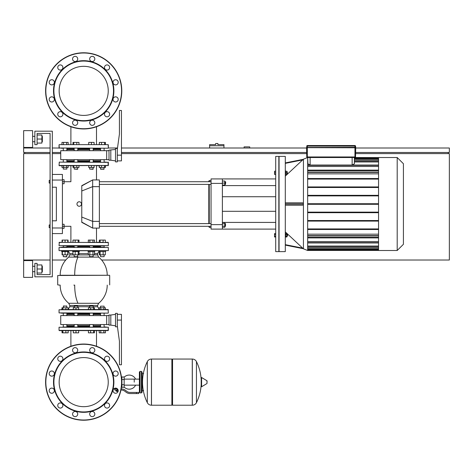 <?xml version="1.0" encoding="UTF-8"?>
<svg xmlns="http://www.w3.org/2000/svg" width="473" height="473" viewBox="0 0 473 473"><rect width="100%" height="100%" fill="white"/><g stroke="black" fill="none" stroke-linecap="round" stroke-linejoin="round"><path stroke-width="0.71" d="M42.357 141.729L42.357 136.348L42.357 141.729L41.908 141.729M32.613 139.038L32.613 147.44L23.65 147.44L23.65 130.637L32.613 130.637L32.613 139.038M42.357 271.673L42.357 266.299L42.357 271.673L41.908 271.673M32.613 268.989L32.613 277.391L23.65 277.391L23.65 260.588L32.613 260.588L32.613 268.989M37.095 273.022L41.908 273.022L41.908 264.957L37.095 264.957M37.095 268.989L41.908 268.989M37.095 143.071L41.908 143.071L41.908 135.006L37.095 135.006M37.095 139.038L41.908 139.038M52.332 131.192L52.332 276.829L34.854 276.829L34.854 263.384L37.095 263.384L37.095 274.588L50.091 274.588L50.091 133.433L37.095 133.433L37.095 144.637L34.854 144.637L34.854 131.192L52.332 131.192M37.095 274.588L50.091 274.588L50.091 227.649L50.091 274.588L50.091 227.649L50.091 274.588L37.095 274.588M50.091 183.063L50.091 224.959L50.091 183.063L50.091 224.959L50.091 183.063L49.192 183.063L49.192 180.373L49.192 183.063M50.091 180.373L50.091 133.433L37.095 133.433L50.091 133.433L37.095 133.433L50.091 133.433L50.091 180.373L50.091 133.433L50.091 180.373L49.192 180.373M52.332 180.042L62.412 180.042L62.412 174.436L52.332 174.436M62.412 180.042L62.412 227.986L52.332 227.986M52.332 233.585L62.412 233.585L62.412 227.986M52.332 187.207L56.364 187.207L56.364 220.814L52.332 220.814M56.364 187.207L56.364 220.814L56.364 187.207M81.776 222.363C67.657 226.969 67.657 226.969 81.776 222.363L81.776 185.664L92.661 179.929L92.661 228.098L81.776 222.363M79.216 201.77A2.241 2.241 0 0 1 81.457 204.011A2.241 2.241 0 0 1 79.216 206.252A2.241 2.241 0 0 1 76.975 204.011A2.241 2.241 0 0 1 79.216 201.77M81.776 185.93L92.655 179.929L99.377 179.929L99.377 228.098L92.661 228.098L81.776 222.097M81.776 185.664C67.657 181.053 67.657 181.053 81.776 185.664M99.377 226.307L211.047 226.307M99.377 223.617L211.047 223.617M224.805 223.617L225.479 223.617L225.479 226.307L224.805 226.307M225.479 226.307L225.479 223.617M222.387 223.8L224.805 223.8L224.805 222.635L222.387 222.635M222.387 227.288L224.805 227.288L224.805 223.8M222.387 226.124L224.805 226.124M225.479 181.721L225.479 184.405L225.698 181.945L224.805 181.721M222.387 185.079L224.805 185.079L224.805 181.047L222.387 181.047M222.387 183.063L224.805 183.063M208.806 226.307L209.255 227.424L211.047 227.424M209.255 181.721L209.255 180.597L211.047 180.597M209.255 227.424L209.255 226.307M209.255 223.617L209.255 184.405M208.806 181.047L209.255 180.597L208.806 181.721M208.806 184.405L208.806 223.617M222.387 178.918L211.047 178.918L211.047 183.4L222.387 183.4L222.387 178.918L275.712 178.918M222.387 229.103L222.387 224.628L211.047 224.628L211.047 229.103L275.712 229.103M222.387 224.628L222.387 183.4M222.387 222.416L275.712 222.416M222.387 185.605L275.712 185.605M211.047 224.628L211.047 183.4M285.29 204.011L285.29 156.403L279.07 156.403L279.07 251.624L285.29 251.624L285.29 204.011M285.29 162.907L303.294 159.324L302.685 159.904L303.43 159.194L307.669 157.521L307.669 250.501L303.43 248.833L302.685 248.124L303.294 248.703L285.29 245.115M303.294 159.324L285.29 176.139M285.29 202.893L302.685 202.893L303.294 203.343L303.294 204.685L302.685 205.134L285.29 205.134M285.29 231.882L303.288 248.703M285.29 170.93L285.645 170.93L285.645 174.513L285.29 174.513M286.833 171.829L287.282 171.829L287.282 173.621L286.833 173.621M287.282 173.621L287.282 171.829M285.29 237.097L285.645 237.097L285.645 233.508L285.29 233.508M287.507 234.632L287.282 236.198L286.833 236.198M397.202 157.521L397.202 250.501L403.422 244.287L403.422 163.741L397.202 157.521L378.548 157.521L378.548 250.501L397.202 250.501M275.712 251.624L275.712 156.403L278.845 156.403L278.845 251.624L275.712 251.624M275.712 171.267L274.523 171.267L274.523 174.407L275.712 174.407M275.712 172.722L274.523 172.722M275.712 174.176L274.523 174.176M275.712 171.043L274.523 171.267M275.712 234.46L274.523 234.46L274.523 236.985L275.712 236.985M275.712 236.145L274.523 236.145M275.712 233.621L274.523 233.621L274.523 234.46M352.143 157.521L352.143 165.047L354.383 163.794L354.383 157.521L378.548 157.58M307.669 157.58L307.893 163.794L310.134 165.047L310.134 157.521M352.143 165.047L310.134 165.047M354.383 161.979L378.548 161.979M354.383 159.478L378.548 159.478M378.548 241.549L307.669 241.549M378.548 234.182L307.669 234.182M378.548 246.043L307.669 246.043M378.548 248.544L307.669 248.544M307.669 173.845L378.548 173.845M307.669 166.478L378.548 166.478M378.548 229.5L307.669 229.5M378.548 237.901L307.669 237.901M307.669 237.34L378.548 237.34M307.669 203.733L378.548 203.733M307.669 195.893L378.548 195.893M378.548 195.331L307.669 195.331M307.669 187.491L378.548 187.491M378.548 186.93L307.669 186.93M307.669 179.084L378.548 179.084M378.548 178.528L307.669 178.528M378.548 170.126L307.669 170.126M307.669 170.682L378.548 170.682M307.669 228.938L378.548 228.938M378.548 221.098L307.669 221.098M307.669 220.536L378.548 220.536M378.548 212.696L307.669 212.696M307.669 212.135L378.548 212.135M307.669 204.295L378.548 204.295M287.507 235.3L287.507 235.974L287.507 235.3M285.645 234.46L286.833 234.46L286.833 233.621L285.645 233.621M285.645 236.985L286.833 236.985L286.833 234.46M285.645 236.145L286.833 236.145M285.645 174.176L286.833 174.176L286.833 171.267L285.645 171.267M285.645 172.722L286.833 172.722M303.288 248.692L302.685 248.124L303.288 248.692L302.685 248.124L303.288 248.692L302.685 248.124L285.29 244.659M403.422 208.049L403.422 199.978M100.536 161.441L93.205 161.441M89.622 161.441L77.773 161.441M74.184 161.441L66.859 161.441M106.259 162.115L104.456 162.115M62.939 162.115L108.341 162.34L59.273 162.115L59.048 165.473L108.341 165.473L59.273 165.698L61.963 165.698L61.135 165.698L61.963 165.698L61.135 165.698L61.963 165.698L61.963 167.448L68.171 167.448L68.171 165.698L70.891 165.698L68.171 165.698L70.891 165.698L68.171 165.698L70.891 165.698L68.171 165.698L70.891 165.698L68.171 165.698L70.891 165.698L70.891 181.721L62.412 181.721M96.498 179.929L96.498 165.698L99.224 165.698L96.498 165.698L99.224 165.698L96.498 165.698L99.224 165.698L96.498 165.698L99.224 165.698L96.498 165.698L99.224 165.698L99.224 167.448L105.432 167.448L105.432 165.698L108.341 165.473L108.116 162.115L108.116 165.698M59.273 165.698L61.963 165.698L59.048 165.473L59.273 162.115M67.55 246.581L74.184 246.581L67.55 246.581M100.359 245.913L104.291 245.913M74.013 245.913L78.11 245.913M62.939 245.913L104.456 245.913M108.341 242.548L108.341 245.688L59.048 245.688L59.273 242.324L108.341 242.548L59.273 242.324L62.069 242.324L61.135 242.324L62.069 242.324L61.135 242.324L62.069 242.324L62.069 240.083L67.757 240.083L67.757 242.324L65.067 242.324L65.067 240.083M62.412 228.323L64.092 228.323L64.092 226.307L70.891 226.307L70.891 242.324L68.065 242.324L70.891 242.324L68.065 242.324L70.891 242.324L68.065 242.324L70.891 242.324L68.065 242.324L70.891 242.324L68.065 242.324L68.065 240.083L67.757 240.083M96.498 228.098L96.498 242.324L99.33 242.324L96.498 242.324L99.33 242.324L96.498 242.324L99.33 242.324L96.498 242.324L99.33 242.324L96.498 242.324L99.33 242.324L99.33 240.083L105.325 240.083L105.325 242.324L108.116 242.324M100.536 246.581L93.205 246.581L100.536 246.581M89.622 246.581L77.773 246.581L89.622 246.581M59.048 242.548L62.377 242.324L62.377 240.083M100.536 307.793L100.536 306.179L104.119 306.179L104.119 307.793M104.119 306.179L100.536 306.179M104.119 313.126L104.119 315.592M104.119 324.555L104.119 327.014M100.536 313.126L100.536 315.592M100.536 324.555L100.536 327.014M61.135 313.126L108.116 313.126L59.048 312.901L59.048 309.768L108.341 309.768L105.432 309.543L105.432 307.793L99.224 307.793L99.224 309.543L96.498 309.543L99.224 309.543M100.773 309.543L100.773 307.793M103.877 309.543L103.877 307.793M108.341 330.379L108.341 327.239L108.116 330.603L108.341 327.239L59.048 327.239L59.048 330.379L108.341 330.379L105.432 330.603L108.116 330.603L105.432 330.603L105.432 332.838L99.224 332.838L99.224 330.603L96.498 330.603L99.224 330.603L96.498 330.603L99.224 330.603L96.498 330.603L99.224 330.603L96.498 330.603L99.224 330.603L96.498 330.603L96.498 346.26M100.773 332.838L100.773 330.603M103.877 332.838L103.877 330.603M89.622 306.179L93.205 306.179L89.846 305.954L89.622 307.793M94.411 309.543L94.411 307.793L88.416 307.793L88.416 309.543M93.607 309.543L93.607 307.793M90.609 309.543L90.609 307.793M94.411 330.603L94.411 332.838L88.416 332.838L88.416 330.603M93.607 332.838L93.607 330.603M90.609 332.838L90.609 330.603M74.184 306.179L77.773 306.179L74.409 305.954L74.184 307.793M78.666 309.543L78.666 307.793L73.291 307.793L73.291 309.543M75.982 309.543L75.982 307.793M75.982 330.603L75.982 332.838L78.666 332.838L78.666 330.603M75.982 332.838L73.291 332.838L73.291 330.603M63.276 306.179L66.859 306.179L63.5 305.954L63.276 307.793M66.173 305.954L66.634 305.954M68.065 309.543L68.065 307.793L61.963 307.793L61.963 309.543M65.871 309.543L65.871 307.793M62.874 309.543L62.874 307.793M62.069 309.543L62.069 307.793M70.891 346.26L70.891 330.603L68.171 330.603L70.891 330.603L68.171 330.603L70.891 330.603L68.171 330.603L70.891 330.603L68.171 330.603L70.891 330.603L68.171 330.603L68.171 332.838L68.065 330.603M68.065 332.838L65.871 332.838L65.871 330.603M65.871 332.838L62.874 332.838L62.874 330.603M62.874 332.838L62.069 332.838L62.069 330.603M74.184 306.74L69.773 306.74L68.171 309.271L68.065 307.793M62.069 332.838L61.963 330.603L59.273 330.603L108.116 330.603M100.536 326.346L93.205 326.346M89.622 326.346L77.773 326.346M74.184 326.346L66.859 326.346M106.259 327.014L104.456 327.014M62.939 327.014L108.341 327.239M78.358 251.512L79.34 251.512L79.34 250.838L72.617 250.838L72.617 251.512L78.358 251.512M77.773 256.668L74.184 256.668L77.548 256.886L77.773 254.829M74.87 256.886L74.409 256.886M72.978 251.512L72.978 254.829L78.979 254.829L78.979 251.512M75.177 251.512L75.177 254.829M78.175 251.512L78.175 254.829M78.175 240.083L78.175 242.324L78.979 242.324L78.979 240.083L72.978 240.083L72.978 242.324M75.177 242.324L75.177 240.083M65.067 250.838L61.703 250.838L61.703 251.512L68.425 251.512L68.425 250.838M66.859 256.668L63.276 256.668L66.634 256.886L66.859 254.829M62.377 251.512L62.377 254.829L68.065 254.829L68.065 251.512M65.067 251.512L65.067 254.829M67.757 251.512L67.757 254.829M65.067 242.324L62.377 242.324M62.069 251.512L62.069 254.829L62.377 254.829M98.963 250.838L98.963 251.512L105.686 251.512L105.686 250.838M100.536 256.668L104.119 256.668L100.536 256.668L100.536 254.829M99.33 251.512L99.33 254.829L105.325 254.829L105.325 251.512M100.128 251.512L100.128 254.829M103.132 251.512L103.132 254.829M100.128 240.083L100.128 242.324L103.132 242.324L103.132 240.083M93.205 313.8L100.536 313.8M107.223 275.262L60.172 275.262A23.526 23.526 0 0 1 68.751 257.093L98.644 257.093A23.526 23.526 0 0 1 107.223 275.262L109.464 275.262L107.223 275.262M73.835 285.118L74.693 285.118A23.526 9.005 -90 0 0 77.974 303.288L98.644 303.288A23.526 23.526 0 0 0 107.223 285.118M61.135 250.838L108.341 250.613L59.048 250.613L59.048 247.48L108.341 247.48L59.048 247.48M108.341 312.901L108.116 309.543L61.135 309.543M93.429 247.255L104.344 247.255M67.083 247.255L63.205 247.255M77.998 313.126L100.311 313.126M73.965 313.126L66.93 313.126M59.894 285.118L57.706 284.894L57.706 275.487L109.464 275.262M66.859 313.8L74.184 313.8M77.773 313.8L89.622 313.8M66.859 325.672L74.184 325.672M77.773 325.672L89.622 325.672M66.859 314.468L74.184 314.468M77.773 314.468L89.622 314.468M109.015 324.555L106.662 324.555L106.662 315.592L109.015 315.592M110.806 315.03L109.015 315.03L109.015 325.111L110.806 325.111L110.806 315.03L115.513 314.356M117.304 313.351L115.513 313.351L115.513 326.796L117.304 326.796L117.304 313.351M117.304 320.073L121.449 320.073L121.449 364.772L119.433 364.772L119.433 341.246L117.304 325.785M121.449 320.073L121.449 314.356L117.304 314.356M106.662 324.555L60.733 324.555L60.733 315.592L106.662 315.592M93.205 314.468L100.536 314.468M93.205 325.672L100.536 325.672M93.205 247.255L93.205 245.913M89.622 247.255L89.622 245.913M88.055 250.838L88.055 251.512L94.771 251.512L94.771 250.838M93.205 256.668L89.622 256.668L92.98 256.886L93.205 254.829M89.622 256.668L89.622 254.829M88.309 251.512L88.309 254.829L94.517 254.829L94.517 251.512M89.858 251.512L89.858 254.829M92.962 251.512L92.962 254.829M92.962 240.083L92.962 242.324L94.517 242.324L94.517 240.083L88.309 240.083L88.309 242.324L89.858 242.324L89.858 240.083M92.962 242.324L89.858 242.324M59.273 330.603L61.963 330.603L59.048 330.379M108.341 309.768L105.432 309.543M61.135 247.255L63.051 247.255M99.33 144.637L99.33 142.403L99.224 144.637L96.498 144.637L99.224 144.637L96.498 144.637L99.224 144.637L96.498 144.637L99.224 144.637L96.498 144.637L99.224 144.637L96.498 144.637L96.498 126.74M99.33 142.403L105.432 142.403L105.432 144.637L108.116 144.637L59.273 144.637L61.963 144.637L59.273 144.637L61.963 144.637L61.135 144.637L61.963 144.637L61.135 144.637L61.963 144.637L61.963 142.403L63.512 142.403L63.512 144.637M104.119 169.062L100.536 169.062L103.894 169.287L104.119 167.448M101.216 169.287L100.755 169.287M99.33 165.698L99.33 167.448M101.524 165.698L101.524 167.448M104.521 165.698L104.521 167.448M105.325 165.698L105.325 167.448M101.524 142.403L101.524 144.637M104.521 142.403L104.521 144.637M105.325 142.403L105.325 144.637M93.205 169.062L89.622 169.062L92.98 169.287L93.205 167.448M88.723 165.698L88.723 167.448L94.103 167.448L94.103 165.698M91.413 165.698L91.413 167.448M91.413 144.637L91.413 142.403L88.723 142.403L88.723 144.637M91.413 142.403L94.103 142.403L94.103 144.637M77.773 169.062L74.184 169.062L77.548 169.287L77.773 167.448M72.978 165.698L72.978 167.448L78.979 167.448L78.979 165.698M73.782 165.698L73.782 167.448M76.786 165.698L76.786 167.448M72.978 144.637L72.978 142.403L78.979 142.403L78.979 144.637M73.782 142.403L73.782 144.637M76.786 142.403L76.786 144.637M66.859 167.448L66.859 169.062L63.276 169.062L63.276 167.448M63.276 169.062L66.859 169.062M63.276 162.115L63.276 159.649M63.276 150.686L63.276 148.22M66.859 162.115L66.859 159.649M66.859 150.686L66.859 148.22M66.616 165.698L66.616 167.448M63.512 165.698L63.512 167.448M63.512 142.403L68.171 142.403L68.171 144.637L70.891 144.637L68.171 144.637L70.891 144.637L68.171 144.637L70.891 144.637L68.171 144.637L70.891 144.637L68.171 144.637L70.891 144.637L70.891 126.74M66.616 142.403L66.616 144.637M93.205 148.894L100.536 148.894M104.456 148.22L52.332 148.002M61.135 148.22L62.939 148.22M66.859 148.894L74.184 148.894M77.773 148.894L89.622 148.894M89.622 149.569L77.773 149.569M74.184 149.569L66.859 149.569M89.622 160.773L77.773 160.773M74.184 160.773L66.859 160.773M109.015 150.686L60.733 150.686L60.733 159.649L106.662 159.649L106.662 150.686M109.015 159.649L106.662 159.649M110.806 150.13L110.806 160.211L109.015 160.211L109.015 150.13L115.513 149.456M117.304 149.456L117.304 161.89L115.513 161.89L115.513 148.445L117.304 148.445L117.304 149.456L119.433 133.995L119.433 110.469L121.449 110.469L121.449 160.885L117.304 160.885M100.536 160.773L93.205 160.773M100.536 149.569L93.205 149.569M117.505 148.002L108.341 148.002L108.116 144.637L59.273 144.637M83.697 406.679A24.543 24.543 0 0 0 108.24 382.137A24.543 24.543 0 0 0 83.697 357.588M83.697 66.321A24.543 24.543 0 0 1 108.24 90.863A24.543 24.543 0 0 0 77.341 67.16A24.543 24.543 0 0 1 108.24 90.863A24.543 24.543 0 0 0 77.341 67.16A24.543 24.543 0 0 0 59.988 97.219A24.543 24.543 0 0 0 90.047 114.572A24.543 24.543 0 0 0 107.406 84.513A24.543 24.543 0 0 0 77.341 67.16A24.543 24.543 0 0 1 108.24 90.863A24.543 24.543 0 0 1 83.697 115.412M59.149 90.863A24.543 24.543 0 0 0 70.891 111.805A24.543 24.543 0 0 1 59.149 90.863A24.543 24.543 0 0 0 70.891 111.805A24.543 24.543 0 0 1 59.149 90.863M50.091 224.959L49.192 224.959L49.192 227.649L50.091 227.649M49.192 227.649L49.192 224.959M62.412 224.291L64.092 224.291L64.092 226.307L62.412 226.307M62.412 183.737L64.092 183.737L64.092 179.705L62.412 179.705M306.551 147.44L306.776 156.959A0.562 0.562 0 0 0 307.332 157.521L354.945 157.521A0.562 0.562 0 0 0 355.507 156.959L354.945 156.959L354.945 147.665L306.551 147.665L355.619 147.777L355.619 147.328L306.551 147.44L355.731 147.44L355.507 146.092A0.562 0.562 0 0 0 354.945 145.536L307.332 145.536A0.562 0.562 0 0 0 306.776 146.092L306.776 147.328M355.507 156.959L355.731 147.665L354.945 147.665L354.945 146.092L355.507 146.092M285.29 163.368L302.685 159.904L303.288 159.33M59.273 242.324L62.069 242.324M91.508 352.976A30.189 30.189 0 0 0 54.537 374.32A30.189 30.189 0 0 0 75.881 411.291A30.189 30.189 0 0 0 112.852 389.947A30.189 30.189 0 0 0 91.508 352.976M91.407 353.349A29.799 29.799 0 0 0 54.915 374.421A29.799 29.799 0 0 0 75.982 410.919A29.799 29.799 0 0 0 112.479 389.847A29.799 29.799 0 0 0 91.407 353.349M92.915 347.726A2.578 2.578 0 0 1 94.736 350.877A2.578 2.578 0 0 1 91.585 352.704A2.578 2.578 0 0 1 89.764 349.547A2.578 2.578 0 0 1 92.915 347.726M52.444 388.197A2.578 2.578 0 0 1 54.265 391.354A2.578 2.578 0 0 1 51.108 393.175A2.578 2.578 0 0 1 49.287 390.018A2.578 2.578 0 0 1 52.444 388.197M52.444 371.092A2.578 2.578 0 0 1 54.265 374.249A2.578 2.578 0 0 1 51.108 376.07A2.578 2.578 0 0 1 49.287 372.913A2.578 2.578 0 0 1 52.444 371.092M60.993 356.275A2.578 2.578 0 0 1 62.814 359.433A2.578 2.578 0 0 1 59.663 361.254A2.578 2.578 0 0 1 57.836 358.096A2.578 2.578 0 0 1 60.993 356.275M92.915 411.569A2.578 2.578 0 0 1 94.736 414.72A2.578 2.578 0 0 1 91.585 416.547A2.578 2.578 0 0 1 89.764 413.39A2.578 2.578 0 0 1 92.915 411.569M107.732 403.014A2.578 2.578 0 0 1 109.553 406.171A2.578 2.578 0 0 1 106.395 407.992A2.578 2.578 0 0 1 104.574 404.835A2.578 2.578 0 0 1 107.732 403.014M75.81 411.569A2.578 2.578 0 0 1 77.631 414.72A2.578 2.578 0 0 1 74.474 416.547A2.578 2.578 0 0 1 72.653 413.39A2.578 2.578 0 0 1 75.81 411.569M116.287 388.197A2.578 2.578 0 0 1 118.108 391.354A2.578 2.578 0 0 1 114.951 393.175A2.578 2.578 0 0 1 113.13 390.018A2.578 2.578 0 0 1 116.287 388.197M116.287 371.092A2.578 2.578 0 0 1 118.108 374.249A2.578 2.578 0 0 1 114.951 376.07A2.578 2.578 0 0 1 113.13 372.913A2.578 2.578 0 0 1 116.287 371.092M60.993 403.014A2.578 2.578 0 0 1 62.814 406.171A2.578 2.578 0 0 1 59.663 407.992A2.578 2.578 0 0 1 57.836 404.835A2.578 2.578 0 0 1 60.993 403.014M75.81 347.726A2.578 2.578 0 0 1 77.631 350.877A2.578 2.578 0 0 1 74.474 352.704A2.578 2.578 0 0 1 72.653 349.547A2.578 2.578 0 0 1 75.81 347.726M107.732 356.275A2.578 2.578 0 0 1 109.553 359.433A2.578 2.578 0 0 1 106.395 361.254A2.578 2.578 0 0 1 104.574 358.096A2.578 2.578 0 0 1 107.732 356.275M73.835 418.924A38.088 38.088 0 0 0 120.485 391.993A38.088 38.088 0 0 0 93.553 345.343A38.088 38.088 0 0 0 46.904 372.275A38.088 38.088 0 0 0 73.835 418.924A38.088 38.088 0 0 1 46.904 372.275A38.088 38.088 0 0 1 93.553 345.343M90.047 358.428A24.543 24.543 0 0 1 107.406 388.487A24.543 24.543 0 0 1 77.341 405.84A24.543 24.543 0 0 1 59.988 375.781A24.543 24.543 0 0 1 90.047 358.428M51.108 96.93A2.578 2.578 0 0 1 54.265 98.751A2.578 2.578 0 0 1 52.444 101.908A2.578 2.578 0 0 0 54.265 98.751A2.578 2.578 0 0 0 51.108 96.93A2.578 2.578 0 0 0 49.287 100.087A2.578 2.578 0 0 0 52.444 101.908M59.663 111.746A2.578 2.578 0 0 1 62.814 113.567A2.578 2.578 0 0 1 60.993 116.725A2.578 2.578 0 0 0 62.814 113.567A2.578 2.578 0 0 0 59.663 111.746A2.578 2.578 0 0 0 57.836 114.904A2.578 2.578 0 0 0 60.993 116.725M114.951 96.93A2.578 2.578 0 0 1 118.108 98.751A2.578 2.578 0 0 1 116.287 101.908A2.578 2.578 0 0 0 118.108 98.751A2.578 2.578 0 0 0 114.951 96.93A2.578 2.578 0 0 0 113.13 100.087A2.578 2.578 0 0 0 116.287 101.908M106.395 111.746A2.578 2.578 0 0 1 109.553 113.567A2.578 2.578 0 0 1 107.732 116.725A2.578 2.578 0 0 0 109.553 113.567A2.578 2.578 0 0 0 106.395 111.746A2.578 2.578 0 0 0 104.574 114.904A2.578 2.578 0 0 0 107.732 116.725M75.881 61.709A30.189 30.189 0 0 1 112.852 83.053A30.189 30.189 0 0 1 91.508 120.024A30.189 30.189 0 0 1 54.537 98.68A30.189 30.189 0 0 1 75.881 61.709M75.982 62.081A29.799 29.799 0 0 1 112.479 83.153A29.799 29.799 0 0 1 91.407 119.651A29.799 29.799 0 0 1 54.915 98.579A29.799 29.799 0 0 1 75.982 62.081M91.585 120.296A2.578 2.578 0 0 0 89.764 123.453A2.578 2.578 0 0 0 92.915 125.274A2.578 2.578 0 0 0 94.736 122.123A2.578 2.578 0 0 0 91.585 120.296M51.108 79.825A2.578 2.578 0 0 0 49.287 82.982A2.578 2.578 0 0 0 52.444 84.803A2.578 2.578 0 0 0 54.265 81.646A2.578 2.578 0 0 0 51.108 79.825M91.585 56.453A2.578 2.578 0 0 0 89.764 59.61A2.578 2.578 0 0 0 92.915 61.431A2.578 2.578 0 0 0 94.736 58.28A2.578 2.578 0 0 0 91.585 56.453M106.395 65.008A2.578 2.578 0 0 0 104.574 68.165A2.578 2.578 0 0 0 107.732 69.986A2.578 2.578 0 0 0 109.553 66.829A2.578 2.578 0 0 0 106.395 65.008M74.474 56.453A2.578 2.578 0 0 0 72.653 59.61A2.578 2.578 0 0 0 75.81 61.431A2.578 2.578 0 0 0 77.631 58.28A2.578 2.578 0 0 0 74.474 56.453M114.951 79.825A2.578 2.578 0 0 0 113.13 82.982A2.578 2.578 0 0 0 116.287 84.803A2.578 2.578 0 0 0 118.108 81.646A2.578 2.578 0 0 0 114.951 79.825M59.663 65.008A2.578 2.578 0 0 0 57.836 68.165A2.578 2.578 0 0 0 60.993 69.986A2.578 2.578 0 0 0 62.814 66.829A2.578 2.578 0 0 0 59.663 65.008M74.474 120.296A2.578 2.578 0 0 0 72.653 123.453A2.578 2.578 0 0 0 75.81 125.274A2.578 2.578 0 0 0 77.631 122.123A2.578 2.578 0 0 0 74.474 120.296M93.553 127.657A38.088 38.088 0 0 1 46.904 100.725A38.088 38.088 0 0 1 73.835 54.076A38.088 38.088 0 0 1 120.485 81.007A38.088 38.088 0 0 1 93.553 127.657M134.243 382.137L134.243 379.121L134.243 382.137M124.157 387.074A7.06 7.06 0 0 0 135.58 385.146M135.58 379.121A7.06 7.06 0 0 0 124.157 377.194M121.916 386.612L121.52 386.612M121.916 379.559L121.916 387.286L124.157 387.286L124.157 376.981L121.916 376.981L121.916 379.559L124.157 379.559M121.916 377.655L121.52 377.655M118.108 390.982L116.541 391.431M117.215 391.431L117.883 391.431L117.215 391.431M117.86 389.977L117.86 390.982L118.179 390.982M115.92 389.977L115.92 390.982L117.86 390.982M116.565 389.977L116.565 390.982M136.484 393.56L138.725 393.56L138.725 392.442L136.484 392.442L136.484 393.56L130.134 393.56A6.723 6.723 0 0 1 125.936 392.087L125.138 391.449A6.723 6.723 0 0 0 120.97 389.977M121.189 388.859A7.84 7.84 0 0 1 125.836 390.574L126.634 391.212A5.599 5.599 0 0 0 130.134 392.442L136.484 392.442M117.428 388.853L114.691 388.853L114.691 389.977L118.096 389.977M121.916 384.709L124.157 384.709M171.882 359.728L172.556 359.054L172.556 405.213L192.269 405.213L192.269 359.054L192.328 405.213A4.594 4.594 0 0 0 196.449 402.653L196.449 361.62L196.449 402.653A46.378 46.378 0 0 0 201.179 384.413M192.328 405.213L192.328 359.054A4.594 4.594 0 0 1 196.449 361.62A46.378 46.378 0 0 1 201.179 379.854M201.179 382.137L201.179 377.756L201.599 377.513L201.599 386.754L201.179 386.512L201.179 382.137M207.056 382.137L207.056 380.948L207.056 382.137M147.316 361.62A4.594 4.594 0 0 1 151.437 359.054L171.882 359.054L171.882 405.213L151.496 405.213L151.496 359.054L151.437 405.213A4.594 4.594 0 0 1 147.316 402.653L147.316 361.62A46.378 46.378 0 0 0 147.316 402.653M141.409 371.382L140.067 371.382L140.067 392.892L141.409 392.892L141.409 371.382L142.083 372.05L142.083 373.623L143.65 373.623M143.65 390.651L142.083 390.651L142.083 392.218L142.083 372.05M50.091 148.002L23.65 148.002L23.65 152.477L50.091 152.477M52.332 152.477L60.733 152.477M121.449 152.477L306.776 152.477M355.507 152.477L449.35 152.477L449.35 148.002L355.507 148.002M249.72 148.002L249.72 146.878L244.115 146.878L244.115 148.002M306.776 148.002L121.449 148.002M24.767 153.601L24.767 152.477M448.233 153.601L448.233 152.477M101.624 260.026L449.35 260.026L449.35 153.601L355.507 153.601M306.776 153.601L121.449 153.601M60.733 153.601L52.332 153.601M50.091 153.601L23.65 153.601L23.65 260.026L50.091 260.026M52.332 260.026L65.771 260.026M216.782 143.52L215.664 143.52L215.664 144.637L209.616 144.637L209.616 145.761L223.954 145.761L223.954 144.637L217.905 144.637L217.905 143.52L216.782 143.52M209.616 148.002L209.616 145.761M223.954 148.002L223.954 145.761M81.776 217.048L92.661 221.376L99.377 221.376M81.776 190.974L92.661 186.646L99.377 186.646M303.43 159.194L307.669 157.521L303.43 159.194L307.669 157.521L303.43 159.194L303.43 248.833L307.669 250.501L303.43 248.833M378.548 161.027L354.383 161.027M378.548 158.626L354.383 158.626M354.383 157.858L378.548 157.858M307.669 250.17L378.548 250.17M378.548 249.395L307.669 249.395M378.548 247.001L307.669 247.001M378.548 242.679L307.669 242.679M378.548 172.379L307.669 172.379M378.548 165.349L307.669 165.349M378.548 235.649L307.669 235.649M303.294 204.685L285.29 204.685M285.29 203.343L303.294 203.343M68.065 309.318L69.773 306.74L69.773 305.452L97.621 305.452L97.621 306.74L99.224 309.271L97.621 306.74L93.205 306.74M60.172 285.118A23.526 23.526 0 0 0 68.751 303.288L69.773 305.452L68.751 303.288L77.974 303.288M77.773 306.74L89.622 306.74M74.184 254.929L69.773 254.929L68.751 257.093L69.773 254.929L69.773 253.64L72.978 253.64M94.517 253.64L97.621 253.64L98.963 251.246M93.205 254.929L97.621 254.929L97.621 253.64M77.773 254.929L89.622 254.929M74.693 275.262A23.526 9.005 -90 0 1 77.974 257.093M78.979 253.64L88.309 253.64M59.048 144.862L59.273 148.22L59.048 144.862L59.048 148.002L108.116 148.22M117.304 155.168L121.449 155.168M306.776 146.092L307.332 146.092L307.332 156.959L306.776 156.959M354.945 157.521L354.945 156.959L307.332 156.959L307.332 157.521M307.332 145.536L307.332 146.092L354.945 146.092L354.945 145.536M93.494 345.562A37.864 37.864 0 0 1 120.272 391.934A37.864 37.864 0 0 1 73.894 418.711A37.864 37.864 0 0 1 47.123 372.334A37.864 37.864 0 0 1 93.494 345.562M73.894 54.289A37.864 37.864 0 0 0 47.123 100.666A37.864 37.864 0 0 0 93.494 127.438A37.864 37.864 0 0 0 120.272 81.066A37.864 37.864 0 0 0 73.894 54.289M117.215 388.853L117.215 389.977M207.056 383.319L206.92 380.706L201.599 377.513M151.437 359.054L151.437 405.213M32.613 141.729L34.854 141.729M32.613 271.673L34.854 271.673M32.613 266.299L34.854 266.299M41.908 266.299L42.357 266.299M32.613 136.348L34.854 136.348M41.908 136.348L42.357 136.348M211.047 184.405L99.377 184.405M224.805 184.405L225.479 184.405M211.047 181.721L99.377 181.721M275.712 211.295L222.387 211.295M275.712 196.733L222.387 196.733M354.383 160.743L378.548 160.743M354.383 158.349L378.548 158.349M378.548 172.095L307.669 172.095M307.669 165.065L378.548 165.065M307.669 247.278L378.548 247.278M307.669 235.926L378.548 235.926M307.669 249.679L378.548 249.679M307.669 242.956L378.548 242.956M307.669 250.448L378.548 250.448M286.833 234.407L287.282 234.407M89.622 327.014L89.622 324.555M89.622 315.592L89.622 313.126M93.205 327.014L93.205 324.555M93.205 315.592L93.205 313.126M93.205 307.793L93.205 306.179M74.184 327.014L74.184 324.555M74.184 315.592L74.184 313.126M77.773 327.014L77.773 324.555M77.773 315.592L77.773 313.126M77.773 307.793L77.773 306.179M63.276 327.014L63.276 324.555M63.276 315.592L63.276 313.126M66.859 327.014L66.859 324.555M66.859 315.592L66.859 313.126M66.859 307.793L66.859 306.179M77.773 245.913L77.773 247.255M74.184 254.829L74.184 256.668M74.184 245.913L74.184 247.255M66.859 245.913L66.859 247.255M63.276 254.829L63.276 256.668M63.276 245.913L63.276 247.255M100.536 245.913L100.536 247.255M104.119 254.829L104.119 256.668M104.119 245.913L104.119 247.255M69.773 253.64L68.425 251.246M109.689 284.894L109.689 275.487M108.341 250.613L108.341 247.48M97.621 254.929L98.644 257.093M98.644 303.288L97.621 305.452M110.806 325.111L115.513 325.785M69.773 305.452L68.751 303.288M104.119 148.22L104.119 150.686M104.119 159.649L104.119 162.115M100.536 148.22L100.536 150.686M100.536 159.649L100.536 162.115M100.536 167.448L100.536 169.062M93.205 148.22L93.205 150.686M93.205 159.649L93.205 162.115M89.622 148.22L89.622 150.686M89.622 159.649L89.622 162.115M89.622 167.448L89.622 169.062M77.773 148.22L77.773 150.686M77.773 159.649L77.773 162.115M74.184 148.22L74.184 150.686M74.184 159.649L74.184 162.115M74.184 167.448L74.184 169.062M110.806 160.211L115.513 160.885M108.341 144.862L108.341 148.002L108.116 144.637M108.341 165.473L108.341 162.34M139.393 385.146L124.157 385.146M139.393 379.121L124.157 379.121M114.974 388.191L114.974 388.853M192.328 359.054L172.556 359.054M206.92 383.562L201.599 386.754M171.882 404.539L172.556 405.213M140.067 372.724L139.393 372.05L139.393 392.218L140.067 392.892M140.067 371.382L139.393 372.05M141.409 392.892L142.083 392.218M140.067 391.543L139.393 392.218"/></g></svg>
